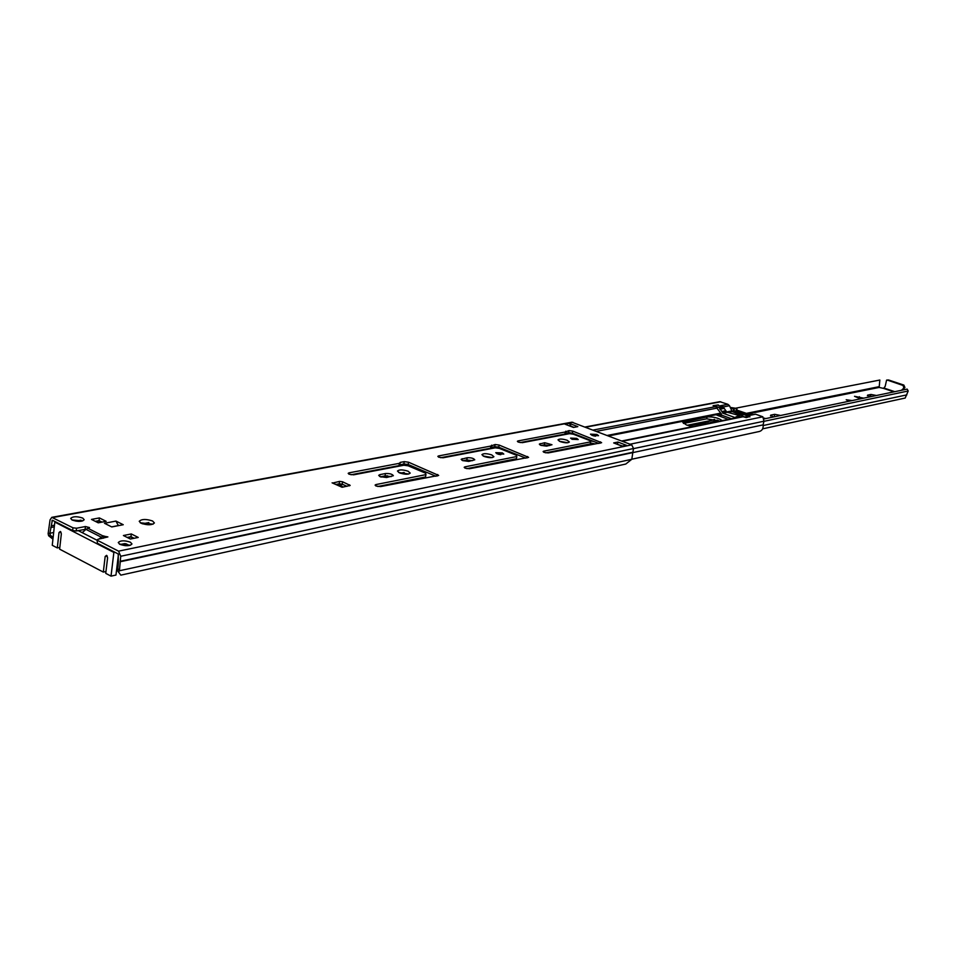 <?xml version="1.0" encoding="UTF-8"?>
<svg xmlns="http://www.w3.org/2000/svg" width="956" height="956" viewBox="0 0 956 956"><rect width="100%" height="100%" fill="white"/><g stroke="black" fill="none" stroke-linecap="round" stroke-linejoin="round"><path stroke-width="1.43" d="M140.209 522.765L153.091 524.175M152.578 520.996L154.394 522.944C152.004 525.262 147.547 525.37 141.034 523.243L139.229 521.307C141.631 518.989 146.077 518.881 152.578 520.996M380.141 476.674L378.695 475.359L379.926 474.618L385.447 473.543C389.606 473.351 392.235 474.068 393.358 475.706L386.63 477.51L380.141 476.674M398.58 472.419L408.702 474.033M408.116 471.224L410.196 473.077C408.475 474.654 404.914 474.594 399.524 472.897L397.469 471.057C399.202 469.48 402.751 469.539 408.116 471.224M349.143 474.236L348.175 473.351L349.06 472.838L399.357 463.337L400.217 462.393L404.233 461.64L408.511 462.202L438.685 475.419L380.596 486.592L376.09 486.018L375.099 485.098L375.947 484.573L425.934 474.618L425.695 473.244L408.152 465.811L403.85 465.249L353.601 474.821L349.143 474.236M119.381 544.084L130.518 545.231M130.375 542.195L131.964 543.964C129.777 546.151 125.738 546.282 119.847 544.334L118.269 542.566C120.456 540.379 124.495 540.26 130.375 542.195M71.879 519.897L82.694 520.936M82.718 518.068L84.2 519.706C81.989 521.821 77.974 521.928 72.142 520.04L70.684 518.415C72.895 516.3 76.91 516.192 82.718 518.068M462.656 460.601L461.162 459.322L467.197 457.733C471.117 457.589 473.65 458.283 474.774 459.812L468.775 461.401L462.656 460.601M483.103 455.988L492.328 457.589M491.766 454.925L493.905 456.729C492.376 458.091 489.078 457.996 484.047 456.43L481.908 454.65C483.449 453.275 486.735 453.371 491.766 454.925M502.342 452.869L503.8 454.076L497.192 453.873L495.746 452.666L502.342 452.869M438.852 457.219L437.848 456.359L438.589 455.928L490.882 446.046L495.124 444.516L499.128 445.054L528.62 457.362L469.444 468.751L465.225 468.189L464.186 467.293L464.903 466.863L516.826 456.526L516.407 455.259L499.295 448.364L495.268 447.826L443.034 457.781L438.852 457.219M540.869 445.365L539.327 444.122L544.717 442.724L551.994 444.743L546.641 446.141L540.869 445.365M559.284 441.206L567.673 442.759M567.147 440.25L569.358 441.983C567.972 443.178 564.912 443.046 560.18 441.6L557.993 439.88C559.38 438.685 562.427 438.804 567.147 440.25M576.719 438.386L578.213 439.545L572.058 439.294L570.577 438.123L576.719 438.386M518.403 442.126L517.375 441.302L517.997 440.931L565.259 432.004L568.999 430.606L572.787 431.12L601.635 442.7L548.158 452.929L544.191 452.403L543.116 451.531L543.725 451.172L590.593 441.839L590.055 440.668L573.337 434.191L569.537 433.666L522.346 442.664L518.403 442.126M596.926 434.442L598.54 435.685L592.087 435.386L590.473 434.155L596.926 434.442M380.452 476.793L385.077 475.897L391.219 476.614M377.811 486.52L425.551 476.948L425.934 474.618M399.07 465.118L403.862 463.935L408.14 464.497L435.972 476.279M351.019 474.762L398.987 465.644L399.357 463.337M569.358 423.377L577.818 426.627L573.481 427.44L565.02 424.177L569.358 423.377L571.043 426.221L573.97 427.344M617.062 444.229L622.368 445.998M462.967 460.72L466.803 459.967L472.587 460.661M498.339 454.255L500.825 454.686M466.875 468.667L516.431 458.725L516.826 456.526M492.495 448.352L490.619 447.587L494.742 446.691L498.745 447.229L525.896 458.175M440.656 457.721L490.5 448.233L490.882 446.046M541.168 445.472L544.322 444.863L549.772 445.52M545.768 452.845L590.199 443.931L590.593 441.839M564.996 433.415L568.617 432.674L572.393 433.188L598.91 443.465M520.136 442.592L564.865 434.084L565.259 432.004M593.067 435.721L595.564 436.187M98.898 539.1L103.069 535.993L107.885 536.925L98.086 539.256L97.154 539.841L97.392 543.259L118.221 553.966L118.353 562.51L117.863 568.521L116.943 569.943L120.826 575.142L625.774 464.042L631.797 459.286L632.812 452.606L763.091 424.882C763.497 428.288 762.314 430.475 759.566 431.431L631.868 459.203M97.392 543.259L97.154 539.841M52.927 539.16L48.601 535.742L48.135 533.663L50.047 519.897L51.791 517.339L72.967 527.796L76.54 528.226L76.229 530.986L86.088 529.194M76.229 530.986L72.656 530.556L72.967 527.796M48.601 535.742L50.369 535.264L49.903 533.185L52.341 520.207L72.656 530.556M95.313 521.343L99.077 520.626L102.017 522.107M127.208 537.439L130.972 536.686L134.115 538.276M115.975 521.08L123.252 524.725L111.756 526.947L104.479 523.279L115.975 521.08L117.97 524.952L119.118 525.525M332.604 483.067L339.583 481.394L342.606 481.788L342.236 484.202L347.016 486.317M342.236 484.202L339.213 483.808L339.583 481.394M335.938 484.441L339.213 483.808M617.946 442.054L626.694 445.424L622.428 446.297L613.668 442.927L617.946 442.054L617.54 444.134M342.606 481.788L350.171 485.445L342.105 487.273L332.09 482.84M123.408 535.527L131.307 533.95L138.238 537.439L130.363 539.029L123.408 535.527M99.4 517.925L106.152 521.319L98.241 522.824L91.489 519.407L99.4 517.925L99.077 520.626M97.715 540.475L118.556 551.158L120.743 556.249L119.416 570.768L118.508 572.19M51.791 517.339L571.867 422.194L631.725 444.851L633.529 448.519L632.812 452.606L120.169 561.758M76.54 528.226L85.431 526.529L89.529 527.581L85.921 529.349L82.288 532.695M339.093 485.146L342.762 484.429M380.954 476.972L387.06 475.789M400.313 473.196L403.946 472.491M417.629 469.826L419.744 469.408M339.26 485.218L342.929 484.501M381.157 477.044L387.467 475.813M400.504 473.268L404.221 472.539M417.796 469.898L419.911 469.48M50.369 535.264L53.118 537.451M131.307 533.95L130.972 536.686M117.97 524.952L117.923 525.752M621.89 446.094L626.694 445.424M80.794 520.16L79.491 520.399L81.583 521.211M82.921 532.098L81.618 532.349M142.468 523.828L148.861 522.585M120.217 544.514L124.615 543.617M126.037 543.785L129.442 545.518M337.038 484.238L343.359 487.034M133.577 538.383L130.912 537.033L127.686 537.69M101.479 522.203L99.173 521.044L95.947 521.665M79.491 520.399L78.261 521.402M78.201 530.604L97.094 540.283M114.863 552.233L113.872 552.437L54.815 522.084L52.257 545.29L57.3 547.931L59.009 532.564L60.371 531.464L61.351 533.783L59.631 549.162L103.32 572.082L105.172 556.464L106.594 555.352L107.61 557.73L105.746 573.361L111.027 576.133L115.963 575.046L118.484 554.181M103.32 572.082L105.973 571.509M55.807 521.892L54.815 522.084M57.3 547.931L59.822 547.43M113.872 552.437L111.027 576.133M125.367 543.689L125.128 545.673M773.273 417.007L770.691 415.143L774.695 414.318L780.598 415.478M849.227 401.185L846.215 399.751L852.095 400.588M870.199 396.812L867.57 395.151L870.988 394.446L876.437 395.509M772.735 416.876L775.603 416.517M869.697 396.692L871.741 396.489M764.262 418.119L765.625 418.597M860.508 398.831L854.521 396.31L863.698 398.162M901.472 390.299L903.826 388.064L903.157 385.495L887.503 380.153L886.594 380.106L885.196 386.332L883.595 388.399L879.15 387.431L879.843 380.034L735.714 408.188M584.319 445.663L584.737 445.03M764.513 418.836L907.172 389.104L908.2 390.992L905.201 398.043L762.649 428.838M763.856 421.345L908.2 390.992M886.594 380.106L888.518 379.962L903.85 385.077L904.926 387.479L902.476 390.084M707.775 423.544L717.263 420.102M714.574 419.373L696.482 425.838M593.604 441.409L590.163 440.895M722.222 420.616C718.458 417.915 713.415 416.685 707.082 416.924L682.775 422.313L686.48 424.99L692.921 426.555M488.683 464.293L489.651 464.688M593.162 430.057L715.745 406.623L721.493 414.103L716.88 415.119L728.293 419.373M683.468 423.46L706.687 418.824L719.832 421.094M621.711 441.003L742.262 416.541L746.289 417.605L749.791 416.505M590.366 443.01L594.214 443.68M484.823 465.058L485.791 465.464M747.616 415.454L755.598 414.211L762.852 416.804L763.963 421.214L763.091 424.882M499.498 447.528L496.857 448.029M447.898 456.335L449.463 456.55M715.745 406.623L713.116 405.679L717.729 404.997M585.168 426.997L719.784 401.687L727.886 404.304L729.5 405.726L732.153 411.546L740.733 415.047M443.548 457.171L444.397 457.518M497.407 446.834L497.67 447.874M750.269 413.625L750.998 414.51L747.58 414.175L750.388 414.892M745.943 417.485L740.673 415.179L736.598 416.792L739.096 416.29M739.227 416.159L736.598 416.792M736.407 416.72L735.056 417.581L722.832 413.171L722.007 411.534L725.974 410.757L726.369 411.988L739.681 415.621M717.657 405.117L723.596 407.435L725.795 410.686L722.007 411.534M721.828 411.462L718.996 407.387L713.666 405.87M718.649 415.884L721.876 415.239L731.507 418.728M743.864 414.534L749.922 416.864M747.795 414.067L736.741 410.052L749.086 414.307M743.78 414.438L733.826 410.626L743.218 414.546M734.053 409.55L733.252 409.037L733.826 410.626M733.826 408.917L732.762 408.224L736.55 408.391L730.551 407.483L733.252 409.037M736.55 408.391L736.968 408.977L735.953 408.511M736.371 409.096L736.144 410.172M750.113 413.601L749.755 414.45M747.544 414.127L737.399 410.65L747.15 414.259M733.479 409.658L733.252 410.745M736.968 408.977L736.741 410.052M752.432 414.486L750.866 413.506M747.341 414.163L746.851 415.191M744.401 414.33L744.533 413.709M744.33 414.33L735.881 411.558M379.926 474.618L379.64 476.423M349.06 472.838L348.868 474.104M375.947 484.573L375.744 485.851M462.202 458.689L461.939 460.242M438.589 455.928L438.398 457.004M464.903 466.863L464.724 467.95M540.212 443.596L539.973 444.922M517.997 440.931L517.829 441.851M543.725 451.172L543.558 452.092M118.556 551.158L631.725 444.851M52.927 517.519L572.919 422.289M87.916 528.274L103.069 535.993M103.75 535.862L103.475 538.192M53.667 532.468L48.135 533.663M117.863 568.521L119.416 570.768L631.797 459.286M120.121 561.303L632.788 452.272M120.743 556.249L633.529 448.519M405.093 465.405L408.678 464.724M50.728 527.521L54.289 526.864M51.361 525.788L54.468 525.214M76.014 521.175L79.049 520.602M51.911 520.853L53.285 520.602M600.547 441.851L600.296 443.19M572.787 431.12L572.393 433.188M568.999 430.606L568.617 432.674M565.761 431.216L565.378 433.283M544.717 442.724L544.322 444.863M527.557 456.49L527.306 457.888M499.128 445.054L498.745 447.229M495.124 444.516L494.742 446.691M491.551 445.185L491.169 447.372M467.197 457.733L466.803 459.967M85.431 526.529L85.108 529.277M101.85 538.515L101.073 537.081L85.921 529.349M111.613 526.875L117.935 525.645M349.37 485.851L349.526 484.835M437.657 474.511L437.406 475.992M408.511 462.202L408.14 464.497M404.233 461.64L403.862 463.935M400.217 462.393L399.847 464.7M385.447 473.543L385.077 475.897M80.208 520.518L81.272 520.315M59.009 532.564L61.041 532.181M105.172 556.464L107.251 556.034M770.691 415.143L770.512 415.956M867.57 395.151L867.427 395.772M883.595 388.399L893.956 391.864M689.049 425.79L705.325 422.504M748.166 413.864L879.15 387.431M763.187 425.528L906.862 394.864M687.245 425.265L711.336 420.413M746.827 413.279L878.982 386.702M883.846 388.017L894.804 391.685M902.488 389.295L903.492 389.08M902.5 385.125L903.504 384.921M887.503 380.153L888.518 379.962M859.372 396.704L859.002 398.317M870.988 394.446L870.51 396.525M774.695 414.318L774.205 416.565M718.362 420.473L708.599 423.377M708.121 422.803L708.456 423.4M514.543 454.506L516.061 454.208M588.239 439.963L589.314 439.748M608.53 435.948L720.908 413.769M684.245 421.441L683.851 423.365M622.404 441.278L743.613 416.649M513.229 453.981L514.746 453.682M586.948 439.461L588.036 439.246M607.251 435.458L720.274 413.207M502.127 449.499L503.657 449.212M576.11 435.255L577.197 435.052M596.484 431.335L717.37 408.057M498.195 448.209L500.227 447.826M572.297 434.048L573.839 433.749M630.064 444.217L762.852 416.804M748.273 415.693L755.598 414.211M720.454 405.726L727.886 404.304M585.693 427.189L720.8 401.771M633.505 448.627L763.963 421.214M726.405 412L731.687 410.96M723.357 406.909L729.5 405.726M728.615 412.239L732.153 411.546M721.362 414.175L721.111 415.394M707.082 416.924L706.687 418.824M734.495 408.176L733.969 410.698M737.16 411.821L737.399 410.65M739.275 413.219L739.012 414.45M739.323 414.557L739.574 413.327M744.616 414.378L740.673 415.179M745.357 416.864L749.289 416.063M718.374 404.974L714.395 405.738M718.996 407.387L722.975 406.623M723.596 407.435L719.617 408.2M719.856 409.216L723.835 408.451M738.438 411.056L738.235 412.048M735.678 417.461L735.056 417.581M727.767 412.203L722.832 413.171M726.285 411.367L722.318 412.144M342.26 487.249L332.389 482.876M714.419 419.349L696.064 425.922M631.868 459.215L759.566 431.431M721.493 414.103L721.23 415.37M739.299 416.087L736.204 416.708M714.013 405.703L717.992 404.95M740.267 415.143L744.21 414.354"/></g></svg>
